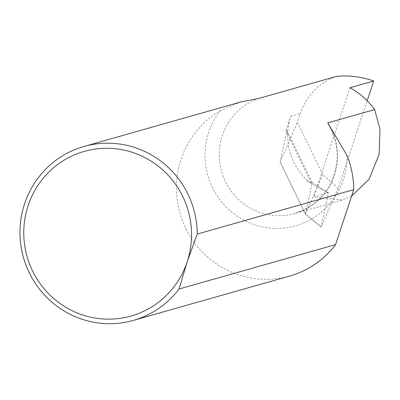 <?xml version="1.0" encoding="UTF-8"?>
<svg xmlns="http://www.w3.org/2000/svg" width="400" height="400" viewBox="0 0 400 400"><rect width="100%" height="100%" fill="white"/><g stroke="black" fill="none" stroke-linecap="round" stroke-linejoin="round"><path stroke-width="0.3" stroke-dasharray="2 1.5" d="M240.97 101.935L220.385 110.625A90.4 88.48 -105.8 0 0 176.96 197.29A90.4 88.48 -105.8 0 0 236.925 274.29A90.4 88.48 -105.8 0 0 289.785 276.015M336.645 76.345A60.315 59.035 -105.8 0 0 300.34 113.53L297.415 122.38L322.745 174.515L338.235 188.255L367.18 100.735M287.715 134.305A60.315 59.035 74.2 0 1 290.775 116.24L285.98 130.74L287.685 134.31A60.315 59.035 -105.8 0 0 307.59 180.665L306.67 180.925L328.025 192.91L306.67 180.925M338.235 188.255L321.05 227.05L328.5 192.775L313.805 196.945L342.3 200.02L351.615 196.08M285.98 130.74L286.905 130.475L280.16 161.9L297.415 122.38M280.065 161.93L305.395 214.065L280.16 161.9M321.05 227.05L305.395 214.065L312.235 182.61L328.5 192.775M286.905 130.475L312.235 182.61L311.285 182.88L307.59 180.665M322.745 174.515L305.49 214.035L321.335 226.97M349.92 87.75L313.805 196.945M311.285 182.88L287.685 134.31M329.555 125.875A60.315 59.035 74.2 0 1 294.84 213.48A60.315 59.035 74.2 0 1 222.095 173.26A60.315 59.035 74.2 0 1 258.625 98.475M290.775 116.24L300.34 113.53M346.94 155.32A72.375 70.84 74.2 0 1 253.43 224.38A72.375 70.84 74.2 0 1 220.385 110.625M327.99 123.7C334.035 133.565 337.13 144.28 337.275 155.855C335.74 184.97 321.595 204.18 294.84 213.48L342.3 200.02"/><path stroke-width="0.6" d="M80.965 314.405A85.575 83.755 -105.8 0 0 187.19 261.805L179.055 289.01A90.4 88.48 74.2 0 1 133.275 320.415A90.4 88.48 74.2 0 1 80.415 318.685A90.4 88.48 74.2 0 1 20 230.55A90.4 88.48 74.2 0 1 83.935 146.48A90.4 88.48 74.2 0 1 136.795 148.205A90.4 88.48 74.2 0 1 197.23 234.06L187.19 261.805A85.575 83.755 -105.8 0 0 134.34 153.025A85.575 83.755 -105.8 0 0 28.115 205.625A85.575 83.755 -105.8 0 0 80.965 314.405M367.18 100.735L373.705 81.005L349.92 87.75C359.4 92.765 367.645 100.04 374.65 109.585L327.755 122.885A60.315 59.035 74.2 0 1 329.555 125.875M327.755 122.885L346.94 155.32A90.4 88.48 -105.8 0 1 353.74 189.66L197.23 234.06M373.705 81.005A90.4 88.48 -105.8 0 0 336.645 76.345L258.625 98.475L240.97 101.935L83.935 146.48M351.615 196.08L369.17 179.135L379.13 154.3L380 129.305L374.65 109.585M133.275 320.415L289.785 276.015A90.4 88.48 -105.8 0 0 335.565 244.615L179.055 289.01M353.74 189.66L335.565 244.615"/></g></svg>
